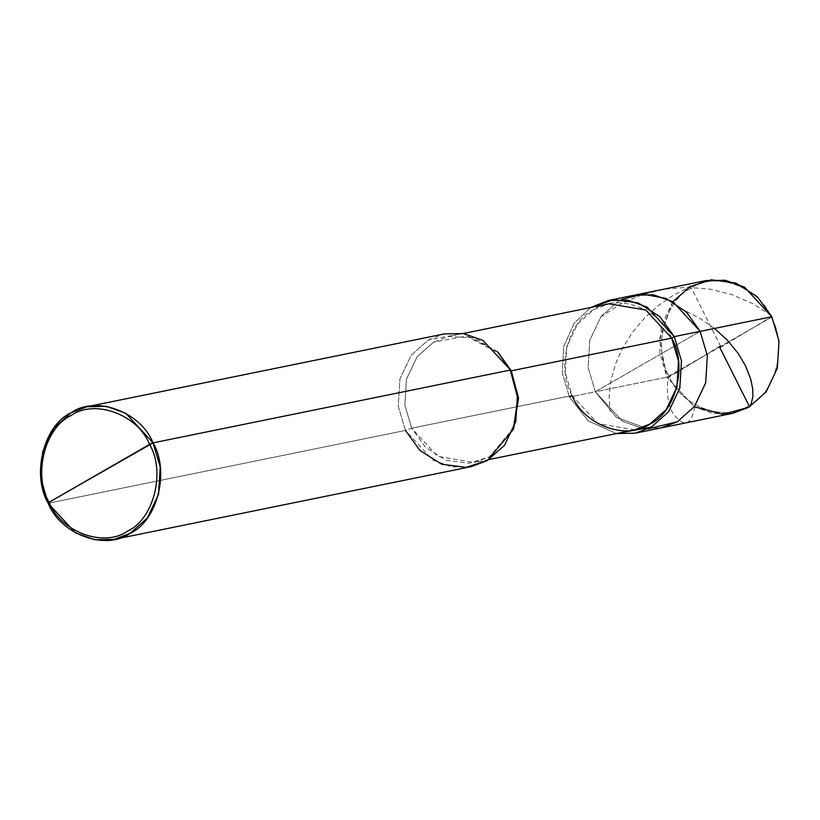 <?xml version="1.0" encoding="UTF-8"?>
<svg xmlns="http://www.w3.org/2000/svg" width="820" height="820" viewBox="0 0 820 820"><rect width="100%" height="100%" fill="white"/><g stroke="black" fill="none" stroke-linecap="round" stroke-linejoin="round"><path stroke-width="0.61" stroke-dasharray="4.1 3.07" d="M672.861 301.729L659.362 339.039L666.957 377.138L595.31 391.745L588.114 367.432L589.785 340.279L600.978 316.622L618.208 301.278L634.208 295.21L618.208 301.278L600.978 316.622L589.785 340.279L588.114 367.432L595.31 391.745L616.496 417.4L647.984 428.891L616.496 417.4L595.31 391.745L700.157 331.352L595.31 391.745L666.957 377.138L771.282 317.34C759.32 286.959 715.378 270.836 691.373 288.025C664.805 299.966 652.525 348.469 669.048 376.226C652.525 348.469 664.805 299.966 691.373 288.025C715.378 270.836 759.32 286.959 771.282 317.34L669.048 376.226C681.01 406.607 724.952 422.731 748.947 405.541C775.525 393.6 787.805 345.097 771.282 317.34C787.805 345.097 775.525 393.6 748.947 405.541C724.952 422.731 681.01 406.607 669.048 376.226L666.957 377.138L659.772 352.836L661.443 325.673L672.636 302.016L689.866 286.672L705.866 280.604M595.31 391.745L588.114 367.432L589.785 340.279L600.978 316.622L618.208 301.278L621.611 299.474L618.208 301.278L600.978 316.622L589.785 340.279L588.114 367.432L595.31 391.745L622.564 421.336L641.865 428.235L661.248 427.886L641.865 428.235L622.564 421.336L595.31 391.745L700.157 331.352L595.31 391.745L569.439 397.013L595.31 391.745M732.906 413.28L713.513 413.628L694.222 406.73L666.957 377.138L694.263 406.751M590.707 307.531L574.133 323.234L563.627 346.727L562.325 373.295L569.439 397.013L562.325 373.295L563.627 346.727L574.133 323.234L590.707 307.531M671.672 338.137C660.018 308.525 617.204 292.812 593.813 309.57C567.922 321.194 555.96 368.457 572.063 395.506L569.439 397.013L588.247 420.834L616.404 433.575L588.247 420.834L569.439 397.013L572.063 395.506L565.236 372.413L566.815 346.614L577.454 324.146L593.813 309.57L609.014 303.8M498.201 352.487L474.698 337.994L448.632 336.487L433.431 342.258L417.062 356.833L406.433 379.301L404.844 405.101L411.671 428.194L572.063 395.506L411.671 428.194L404.844 405.101L406.433 379.301L417.062 356.833L433.431 342.258L466.303 336.036L499.021 353.307M497.371 351.616L462.941 333.433L428.337 339.982L411.107 355.327L399.914 378.983L398.243 406.136L405.428 430.438L411.671 428.194L437.572 456.309L474.319 462.531L489.53 456.76L513.679 428.409M514.109 427.322L489.53 456.76L469.224 463.3L446.09 460.276L425.498 447.248L411.671 428.194L405.428 430.438L48.185 503.254L405.428 430.438L398.243 406.136L399.914 378.983L411.107 355.327L428.337 339.982L444.337 333.904M634.711 429.844L597.954 423.622L572.063 395.506M471.377 466.59L451.984 466.939L432.693 460.04L405.428 430.438M714.476 328.43L700.649 318.857L686.145 311.282M720.462 347.383L771.261 316.858M771.179 315.495L752.668 303.554L731.481 294.462L709.689 289.101L686.914 287.297L663.923 289.234L641.537 294.913L620.504 304.128L601.501 316.438M720.688 346.47L691.393 288.015L688.769 287.318L673.22 295.333L657.937 305.901L644.458 318.139L632.281 332.633L622.646 348.008L615.635 363.66L610.818 380.972L609.096 396.972L610.213 411.63M719.868 346.183L667.951 377.846C666.455 392.893 667.962 404.506 672.482 412.655C683.808 428.03 691.27 425.969 694.858 406.474M463.32 333.494L448.632 336.487M489.007 459.538L474.319 462.531"/><path stroke-width="1.23" d="M608.337 300.479L590.707 307.531L613.708 299.669L638.052 302.857L659.741 316.561L674.286 336.62L700.157 331.352L707.342 355.654L705.682 382.807L694.478 406.464L677.258 421.808L661.248 427.886L677.258 421.808L694.478 406.464L705.682 382.807L707.342 355.654L700.157 331.352L686.432 312.092L666.055 298.408L642.767 294.175L621.611 299.474L642.767 294.175L666.055 298.408L686.432 312.092L700.157 331.352L674.286 336.62L647.031 307.029L627.73 300.13L608.337 300.479L705.866 280.604L725.259 280.255L744.55 287.154L771.815 316.745L700.157 331.352L707.342 355.654L705.682 382.807L694.478 406.464L677.258 421.808L647.984 428.891L677.258 421.808L694.478 406.464L705.682 382.807L707.342 355.654L700.157 331.352L672.892 301.75L653.601 294.862L634.208 295.21L653.601 294.862L672.892 301.75L700.157 331.352L771.815 316.745L757.26 296.686L735.581 282.972L711.237 279.794L689.866 286.672L672.861 301.729M694.263 406.751L722.953 414.346L748.916 407.212L766.136 391.857L777.339 368.211L779 341.048L771.815 316.745L779 341.048L777.339 368.211L766.136 391.857L748.916 407.212L732.906 413.28L635.387 433.155L651.387 427.087L668.607 411.742L679.811 388.085L681.471 360.933L674.286 336.62L671.672 338.137L511.28 370.824L498.201 352.487M149.558 444.389C165.804 471.664 153.74 519.347 127.612 531.073C104.017 547.975 60.834 532.129 49.077 502.26L149.558 444.389C137.811 414.52 94.618 398.663 71.022 415.566C44.905 427.302 32.831 474.975 49.077 502.26L48.185 503.254C31.232 474.78 43.829 425.037 71.084 412.788C95.704 395.158 140.773 411.702 153.043 442.861L125.778 413.27L106.487 406.371L87.094 406.72L71.084 412.788L53.864 428.142L42.66 451.789L41 478.952L48.185 503.254L75.45 532.846L94.741 539.745L114.134 539.396L130.134 533.328L147.364 517.984L158.557 494.327L160.228 467.164L153.043 442.861L49.077 502.26C32.831 474.975 44.905 427.302 71.022 415.566C94.618 398.663 137.811 414.52 149.558 444.389L153.043 442.861L510.286 370.056L497.371 351.616L511.28 370.824L510.286 370.056L153.043 442.861C169.986 471.336 157.399 521.079 130.134 533.328C105.524 550.958 60.454 534.414 48.185 503.254L49.077 502.26C60.834 532.129 104.017 547.975 127.612 531.073C153.74 519.347 165.804 471.664 149.558 444.389M463.32 333.494L609.014 303.8L645.77 310.011L671.672 338.137L674.286 336.62L681.471 360.933L679.811 388.085L668.607 411.742L651.387 427.087L616.404 433.575L635.387 433.155M87.094 406.72L444.337 333.904L463.73 333.555L483.021 340.454L511.28 370.824L671.672 338.137L678.499 361.22L676.91 387.019L666.27 409.498L649.911 424.073L634.711 429.844L489.007 459.538M572.063 395.506C583.707 425.108 626.521 440.822 649.911 424.073C675.803 412.439 687.775 365.177 671.672 338.137M513.679 428.409L518.517 398.469L511.28 370.824L518.486 397.874L513.248 429.526L517.861 398.53L510.286 370.056L517.471 394.358L515.8 421.511L504.607 445.168L487.377 460.512L471.377 466.59L114.134 539.396M405.428 430.438L419.983 450.508L441.662 464.212L466.006 467.4L487.377 460.512L513.248 429.526M719.642 347.096L748.937 405.551L750.003 406.566L750.956 404.752L752.873 396.593L752.739 389.192L750.771 379.219L745.503 365.761L738.092 353.297L727.299 340.126L714.476 328.43M771.261 316.858L771.179 315.495"/></g></svg>
